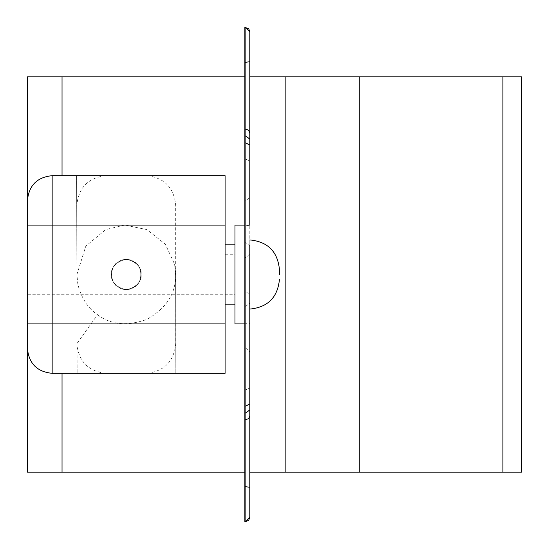 <?xml version="1.0" encoding="UTF-8"?>
<svg xmlns="http://www.w3.org/2000/svg" width="549" height="549" viewBox="0 0 549 549"><rect width="100%" height="100%" fill="white"/><g stroke="black" fill="none" stroke-linecap="round" stroke-linejoin="round"><path stroke-width="0.41" stroke-dasharray="2.75 2.06" d="M141.093 274.5C142.87 264.604 126.538 255.175 118.858 261.66C109.402 265.071 109.402 283.929 118.858 287.34C126.538 293.825 142.87 284.396 141.093 274.5C142.87 284.396 126.538 293.825 118.858 287.34C109.402 283.929 109.402 265.071 118.858 261.66C126.538 255.175 142.87 264.604 141.093 274.5M249.795 472.14L244.854 472.14M521.55 76.86L27.45 76.86L27.45 472.14L521.55 472.14M244.854 76.86L249.795 76.86M105.422 373.32C88.018 371.035 78.5 361.153 76.86 343.674L76.839 205.326C78.466 187.93 87.936 178.048 105.25 175.68M147.317 175.68C164.638 178.054 174.095 187.936 175.694 205.326L175.701 343.674C174.067 361.208 164.515 371.09 147.043 373.32M27.45 225.09L27.45 323.91L27.45 225.09L52.155 225.09L52.155 323.91L225.09 323.91L225.09 225.09L52.155 225.09M97.55 314.707C110.651 324.727 127.045 326.319 146.727 319.477C164.824 309.135 174.397 295.733 175.447 279.269L175.68 274.376L174.589 264.172L165.318 244.223L146.926 229.612L124.877 225.111L105.813 229.523L85.843 246.096L76.86 274.637L77.951 284.814C81.657 298.546 88.19 308.511 97.55 314.707L76.86 343.674M111.447 274.5C109.67 284.396 126.002 293.825 133.681 287.34C143.138 283.929 143.138 265.071 133.681 261.66C126.002 255.175 109.67 264.604 111.447 274.5C109.67 284.396 126.002 293.825 133.681 287.34C143.138 283.929 143.138 265.071 133.681 261.66C126.002 255.175 109.67 264.604 111.447 274.5M27.45 294.264L27.45 254.736L27.45 294.264L27.45 254.736L27.45 294.264L225.09 294.264L225.09 254.736L225.09 294.264L27.45 294.264M244.854 419.875L244.854 323.162L249.795 323.69L249.795 303.13L245.842 306.26L244.854 306.26L244.854 412.937M244.854 323.162L244.854 291.402L245.842 291.402L249.795 295.06L249.795 517.426M244.854 291.402L244.854 348.162L245.842 348.162L249.795 351.875M244.854 521.372L244.854 348.162M249.795 197.125L249.795 253.94L245.842 257.598L245.842 200.838L249.795 197.125L249.795 31.574M244.854 136.063L244.854 242.74L245.842 242.74L249.795 245.87L249.795 225.31L244.854 225.838L244.854 129.125M245.842 257.598L244.854 257.598L244.854 27.628M249.795 274.5L249.795 239.913L249.795 274.5M244.854 304.146L244.854 244.854L244.854 304.146L234.972 304.146L234.972 244.854L234.972 304.146M244.854 242.74L244.854 306.26M244.854 257.598L244.854 225.09M249.795 295.06L249.795 253.94M234.972 323.91L234.972 244.854L244.854 244.854M234.972 294.264L234.972 254.736L234.972 294.264L225.09 294.264L225.09 254.736L225.09 294.264M225.09 304.146L225.09 244.854L225.09 304.146M62.037 373.32L62.037 175.68M27.45 323.91L52.155 323.91M245.842 323.162L245.842 419.875M245.842 521.372L245.842 389.865L249.795 388.019M244.854 389.865L245.842 389.865L245.842 291.402M244.854 200.838L245.842 200.838L245.842 159.135L249.795 160.981M244.854 159.135L245.842 159.135L245.842 27.628M245.842 129.125L245.842 225.838M245.842 242.74L245.842 136.063M245.842 412.937L245.842 306.26M76.853 261.242L76.853 262.443M175.666 274.328L175.81 373.32L175.659 279.983L175.344 269.957L174.596 264.199M76.874 274.644L76.606 175.68L77.162 373.32L76.606 175.68L76.874 268.825L77.21 279.173L77.958 284.807M225.09 254.736L234.972 254.736"/><path stroke-width="0.82" d="M521.55 76.86L502.918 76.86L502.918 472.14L521.55 472.14L521.55 76.86M502.918 472.14L359.252 472.14L359.252 76.86L285.851 76.86L285.851 472.14L359.252 472.14M285.851 472.14L249.795 472.14M244.854 472.14L62.037 472.14L62.037 373.32M62.037 175.68L62.037 76.86L27.45 76.86L27.45 472.14L62.037 472.14M62.037 76.86L244.854 76.86M249.795 76.86L285.851 76.86M105.25 175.68L147.317 175.68M147.043 373.32L105.422 373.32M359.252 76.86L502.918 76.86M27.45 225.09L27.45 200.385L27.45 225.09L27.45 200.385L27.45 225.09L52.155 225.09L52.155 175.68L52.155 225.09L52.155 175.68L52.155 225.09L225.09 225.09L225.09 175.68L225.09 373.32L225.09 323.91L225.09 373.32L225.09 323.91L52.155 323.91L52.155 225.09M27.45 323.91L27.45 348.615L27.45 323.91L27.45 348.615L27.45 323.91L52.155 323.91L52.155 373.32L52.155 323.91M244.854 129.125L244.854 27.45L245.842 27.45L245.842 129.125L244.854 129.125L244.854 136.063L245.842 136.063L245.842 521.55L248.635 520.39L249.795 517.597L249.795 323.69M249.795 303.13L249.795 415.922L248.635 418.715L244.854 419.875L244.854 521.55L245.842 521.372L249.795 517.426M249.795 225.31L249.795 31.403L248.635 28.61L244.854 27.45M244.854 136.063L244.854 412.937L245.842 412.937L249.795 409.911L249.795 245.87M249.795 133.078L249.795 139.089L245.842 136.063L245.842 129.125L248.635 130.285L249.795 133.078M244.854 419.875L244.854 412.937M279.441 274.5L279.441 269.559L279.441 274.5M244.854 323.91L234.972 323.91L234.972 225.09L234.972 244.854L225.09 244.854M234.972 304.146L225.09 304.146M244.854 486.599L249.795 487.286M244.854 521.55L245.842 521.372M245.842 27.628L249.795 31.574M244.854 62.401L249.795 61.714M244.854 142.987L245.842 142.987L249.795 145.094M244.854 406.013L245.842 406.013L249.795 403.906M225.09 175.68L52.155 175.68C37.16 177.155 28.925 185.39 27.45 200.385M225.09 373.32L52.155 373.32C37.16 371.845 28.925 363.61 27.45 348.615M249.795 239.913C267.788 241.677 277.67 251.559 279.441 269.559M249.795 309.087C267.788 307.323 277.67 297.441 279.441 279.441M244.854 225.09L234.972 225.09"/></g></svg>
